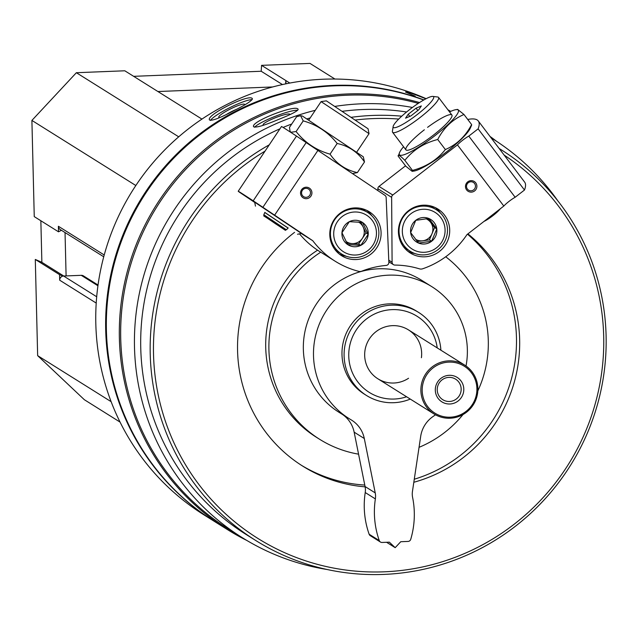 <?xml version="1.0" encoding="UTF-8"?>
<svg xmlns="http://www.w3.org/2000/svg" width="638" height="638" viewBox="0 0 638 638"><rect width="100%" height="100%" fill="white"/><g stroke="black" fill="none" stroke-linecap="round" stroke-linejoin="round"><path stroke-width="0.96" d="M40.856 220.748L41.869 262.306L35.297 259.451L37.65 355.645L84.36 399.723L120.048 422.085M201.927 119.099L124.801 70.786L76.369 72.716L31.9 120.422L34.253 216.617L58.521 231.817L61.431 230.286M334.926 79.032L309.996 63.417L261.564 65.347L261.197 71.257L133.645 76.329M98.037 285.026L83.498 275.919A4.035 3.972 122.1 0 0 81.257 275.321L63.593 276.023A4.035 3.972 122.1 0 0 59.701 280.202L59.565 274.651L35.297 259.451M557.931 200.994A235.478 231.61 122.1 0 0 492.137 138.462A235.478 231.61 122.1 0 0 491.045 137.784M412.443 107.463A235.478 231.61 122.1 0 0 334.83 106.41M315.252 110.334A235.478 231.61 122.1 0 0 137.824 301.567A235.478 231.61 122.1 0 0 242.129 537.587A235.478 231.61 122.1 0 0 327.103 569.503M418.305 103.372A235.478 231.61 122.1 0 0 141.357 235.964A235.478 231.61 122.1 0 0 228.364 528.966L242.129 537.587M279.141 119.202C291.367 114.362 297.723 111.06 298.201 109.289L297.946 109.002C294.413 104.592 250.136 121.898 253.629 126.739C256.053 127.927 264.555 125.415 279.141 119.202M450.061 111.674A236.491 232.607 122.1 0 0 448.881 111.052M423.895 99.919A236.491 232.607 122.1 0 0 130.83 217.43A236.491 232.607 122.1 0 0 213.802 521.039A236.491 232.607 122.1 0 0 214.153 521.254M450.699 111.387A236.491 232.607 122.1 0 0 447.876 109.728M426.16 98.699A236.491 232.607 122.1 0 0 124.003 205.316A236.491 232.607 122.1 0 0 203.921 514.842L213.802 521.039M425.905 98.826C413.679 93.874 406.877 91.601 405.489 92.024L415.218 96.186M234.106 110.565C246.021 104.6 252.122 100.644 252.409 98.691L252.169 98.427C248.453 93.922 205.524 115.231 209.543 119.984C212.055 121.068 220.246 117.926 234.106 110.565M449.989 111.706A236.491 232.607 122.1 0 0 448.977 111.179M423.712 100.03A236.491 232.607 122.1 0 0 131.316 218.308A236.491 232.607 122.1 0 0 214.504 521.477L227.479 529.604A236.491 232.607 122.1 0 0 246.834 540.458M496.763 141.445A236.491 232.607 122.1 0 0 490.024 136.444M419.557 102.551A236.491 232.607 122.1 0 0 140.384 234.704A236.491 232.607 122.1 0 0 227.479 529.604M406.605 112.001A230.725 226.929 122.1 0 0 342.215 111.323M310.164 117.942A230.725 226.929 122.1 0 0 306.822 118.915M291.749 123.995A230.725 226.929 122.1 0 0 283.113 127.441M279.978 128.796A230.725 226.929 122.1 0 0 141.484 323.211A230.725 226.929 122.1 0 0 246.212 534.532L255.686 540.466A230.725 226.929 122.1 0 0 490.295 543.193A230.725 226.929 122.1 0 0 606.1 335.867A230.725 226.929 122.1 0 0 500.639 149.404A230.725 226.929 122.1 0 0 499.147 148.479M401.749 116.18A230.725 226.929 122.1 0 0 351.187 117.32M269.26 144.826A230.725 226.929 122.1 0 0 255.686 540.466M265.065 151.102A227.838 224.097 122.1 0 0 167.93 428.377A227.838 224.097 122.1 0 0 421.702 567.134A227.838 224.097 122.1 0 0 603.692 336.258A227.838 224.097 122.1 0 0 504.164 155.098M398.718 119.051A227.838 224.097 122.1 0 0 355.222 120.024M365.135 486.85A142.76 140.416 -57.9 0 1 302.827 466.195A142.76 140.416 -57.9 0 1 237.567 350.828A142.76 140.416 -57.9 0 1 294.565 232.352M467.909 233.875A142.76 140.416 -57.9 0 1 519.643 339.599A142.76 140.416 -57.9 0 1 413.823 482.272M358.572 454.168A111.036 109.21 -57.9 0 1 319.662 439.311A111.036 109.21 -57.9 0 1 268.909 349.576A111.036 109.21 -57.9 0 1 320.739 252.185M445.715 256.771A111.036 109.21 -57.9 0 1 488.301 340.851A111.036 109.21 -57.9 0 1 477.822 390.927M317.588 250.176A111.036 109.21 122.1 0 0 316.488 437.325L319.662 439.311M463.036 414.533A111.036 109.21 -57.9 0 1 419.046 447.334M414.277 479.234A142.76 140.416 122.1 0 0 516.461 337.614A142.76 140.416 122.1 0 0 467.502 234.194M301.24 465.19A142.76 140.416 122.1 0 0 364.784 485.063M408.551 378.262A28.838 28.367 -57.9 0 1 377.856 378.773A28.838 28.367 -57.9 0 1 364.673 355.47A28.838 28.367 -57.9 0 1 379.147 329.551A28.838 28.367 -57.9 0 1 408.472 329.894A28.838 28.367 -57.9 0 1 421.654 353.197A28.838 28.367 -57.9 0 1 421.415 357.735M437.213 347.893A44.947 44.213 122.1 0 0 384.834 310.515A44.947 44.213 122.1 0 0 350.103 365.957A44.947 44.213 122.1 0 0 406.597 396.772M440.898 350.206A49.03 48.225 122.1 0 0 418.568 312.389A49.03 48.225 122.1 0 0 351.674 328.347A49.03 48.225 122.1 0 0 366.515 395.496A49.03 48.225 122.1 0 0 410.282 399.085M210.46 120.446A23.941 3.7 153.6 0 1 229.879 107.607A23.941 3.7 153.6 0 1 252.106 99.688M219.743 117.544A14.419 2.225 153.6 0 1 219.113 117.472A14.419 2.225 153.6 0 1 229.114 109.648A14.419 2.225 153.6 0 1 244.482 104.249A14.419 2.225 153.6 0 1 244.625 104.799A14.419 2.225 153.6 0 1 244.553 104.959M226.697 114.298A11.923 1.842 153.6 0 1 236.467 109.345M254.578 127.257A23.941 3.493 158.6 0 1 274.994 116.411A23.941 3.493 158.6 0 1 297.699 110.286M263.701 125.144A14.419 2.105 158.6 0 1 263.358 125.048A14.419 2.105 158.6 0 1 274.053 118.293A14.419 2.105 158.6 0 1 289.788 114.122A14.419 2.105 158.6 0 1 289.939 114.593M111.124 401.669L37.65 355.645M289.835 83.052L261.564 65.347M285.625 83.889L285.832 80.547L286.023 83.801M178.712 136.819L76.369 72.716M135.83 185.522L31.9 120.422M104.225 254.985L58.385 226.275L58.521 231.817M58.385 226.275A4.035 3.972 122.1 0 0 60.227 229.536L103.739 256.787M272.649 86.959L157.913 91.529M65.036 232.543L66.097 275.927M282.451 84.567L261.197 71.257M63.768 276.015L41.869 262.306M62.923 276.11L59.565 274.651M302.348 190.355A4.522 4.442 122.1 0 0 303.64 196.663A4.522 4.442 122.1 0 0 309.805 195.188A4.522 4.442 122.1 0 0 308.441 189A4.522 4.442 122.1 0 0 302.348 190.355M299.509 233.859A86.521 85.101 122.1 0 0 318.785 250.965L320.555 252.066A86.521 85.101 122.1 0 0 321.369 252.584L335.133 261.205A86.521 85.101 122.1 0 0 358.716 271.341A5.192 5.104 122.1 0 0 361.842 271.142A89.408 87.932 122.1 0 1 386.221 265.416A2.887 2.839 122.1 0 0 388.861 262.393L386.157 197.565A2.887 2.839 122.1 0 0 384.913 195.332L296.487 136.085L253.206 200.818L262.888 207.302L306.168 142.569M301.519 189.789A5.766 5.67 122.1 0 0 305.809 198.681A5.766 5.67 122.1 0 0 311.36 190.379A5.766 5.67 122.1 0 0 301.519 189.789M376.651 247.943A25.959 25.528 -57.9 0 1 341.657 255.726A25.959 25.528 -57.9 0 1 333.802 220.174A25.959 25.528 -57.9 0 1 369.219 211.728A25.959 25.528 -57.9 0 1 376.651 247.943M262.888 207.302L274.619 215.166L317.899 150.432M274.619 215.166L312.779 240.733A86.521 85.101 122.1 0 0 335.133 261.205M301.248 233.508L312.779 240.733M254.674 202.166L301.487 233.468M253.206 200.818A138.43 0.758 -146.2 0 0 238.221 191.24A138.43 0.758 -146.2 0 0 239.441 192.197L254.729 202.437M238.221 191.24L281.502 126.515A138.43 0.758 33.8 0 1 296.487 136.085M346.314 256.269A25.959 25.528 -57.9 0 1 339.36 254.099M366.754 210.373A25.959 25.528 -57.9 0 1 371.739 215.684M264.826 212.438L288.113 228.013M264.794 212.502L288.065 228.061M308.696 120.143L321.081 101.609L347.255 118.915L369.035 133.669L356.642 152.203M321.081 101.609L326.353 100.844L368.054 128.756L369.035 133.669M349.361 221.657L362.488 222.431L368.214 234.29L360.813 245.359L347.686 244.577L341.96 232.726L349.361 221.657A13.318 13.103 -57.9 0 1 368.214 234.29A13.318 13.103 -57.9 0 1 347.686 244.577A13.318 13.103 -57.9 0 1 349.361 221.657M343.061 251.492A21.628 21.277 -57.9 0 1 345.788 214.264A21.628 21.277 -57.9 0 1 376.404 234.776A21.628 21.277 -57.9 0 1 343.061 251.492M341.019 253.613A24.515 24.108 -57.9 0 1 334.408 220.118A24.515 24.108 -57.9 0 1 367.655 212.454A24.515 24.108 -57.9 0 1 375.08 246.029A24.515 24.108 -57.9 0 1 341.633 254.004A24.515 24.108 -57.9 0 1 341.019 253.613M341.633 254.004L337.773 251.587A24.515 24.108 -57.9 0 1 337.159 251.189A24.515 24.108 -57.9 0 1 334.814 249.402M360.542 208.331A24.515 24.108 -57.9 0 1 363.796 210.038L367.655 212.454M358.548 222.08A11.54 11.348 -57.9 0 1 362.304 238.445L366.005 232.902L360.877 222.279M362.304 238.445A11.54 11.348 -57.9 0 1 352.04 243.588L358.604 243.979L362.304 238.445M346.992 243.285L352.04 243.588A11.54 11.348 -57.9 0 1 345.995 241.379M358.604 243.979L360.813 245.359M366.005 232.902L368.214 234.29M352.479 173.608L357.368 172.595C345.852 170.123 336.744 163.966 330.045 154.149C316.328 150.289 305.012 142.752 296.096 131.548L290.928 132.257L290.051 131.221L289.477 127.393L296.606 116.738L300.594 115.677L303.225 120.885C316.95 124.737 328.267 132.273 337.175 143.486C348.699 145.966 357.806 152.115 364.497 161.94L363.285 156.788L302.436 116.06L300.594 115.669M364.497 161.94L357.368 172.595M337.175 143.486L330.045 154.149M303.225 120.885L296.096 131.548M474.56 183.505A4.522 4.442 122.1 0 0 467.223 183.911A4.522 4.442 122.1 0 0 474.273 189.271A4.522 4.442 122.1 0 0 474.56 183.505M475.733 182.859A5.766 5.67 122.1 0 0 465.931 184.23A5.766 5.67 122.1 0 0 471.881 192.078A5.766 5.67 122.1 0 0 475.733 182.859M403.583 246.866A25.959 25.528 -57.9 0 1 405.218 213.754A25.959 25.528 -57.9 0 1 437.835 209.001A25.959 25.528 -57.9 0 1 445.699 244.553A25.959 25.528 -57.9 0 1 410.282 252.999A25.959 25.528 -57.9 0 1 403.583 246.866M468.786 136.101A10.383 1.755 -37.2 0 0 457.454 144.882L392.769 195.021A2.887 2.839 122.1 0 0 391.636 197.349L392.099 262.266A2.887 2.839 122.1 0 0 394.882 265.073A89.408 87.932 122.1 0 1 419.493 268.853A5.192 5.104 122.1 0 0 422.627 268.797A86.521 85.101 122.1 0 0 466.976 234.601L503.813 206.05A10.383 1.755 142.8 0 1 515.145 197.262L524.484 190.028L478.125 128.86L468.786 136.101L515.145 197.262M457.454 144.882L503.813 206.05M377.887 190.626L377.871 188.728L391.636 197.349M478.125 128.86A138.43 23.415 -37.2 0 0 478.301 120.981L524.659 182.141A138.43 23.415 142.8 0 1 524.484 190.028M478.301 120.981A138.43 23.415 -37.2 0 0 467.742 119.45M377.871 188.728A2.887 2.839 122.1 0 1 379.004 186.4L405.529 165.84M435.371 207.645A25.959 25.528 -57.9 0 1 440.356 212.956M414.939 253.533A25.959 25.528 -57.9 0 1 407.985 251.372M393.144 126.523L392.41 131.332A28.838 4.881 -37.2 0 0 392.577 132.257A28.838 4.881 -37.2 0 0 418.504 118.724A28.838 4.881 -37.2 0 0 438.545 97.415A28.838 4.881 -37.2 0 0 438.306 97.199A28.838 4.881 -37.2 0 0 437.7 97.008L432.875 96.418A25.305 4.283 -37.2 0 0 410.864 108.643A25.305 4.283 -37.2 0 0 393.144 126.523A25.305 4.283 -37.2 0 0 414.939 116.291A25.305 4.283 -37.2 0 0 433.409 96.585A25.305 4.283 -37.2 0 0 432.875 96.418M408.184 114.282L416.072 108.173L421.335 105.948L418.711 109.832L410.832 115.941L405.569 118.166L408.184 114.282L409.779 116.387M417.842 110.51L416.072 108.173M436.775 228.954L431.639 241.244L418.576 243.062L410.641 232.599L415.777 220.317L428.84 218.491L436.775 228.954A13.318 13.103 -57.9 0 1 418.576 243.062A13.318 13.103 -57.9 0 1 415.777 220.317A13.318 13.103 -57.9 0 1 436.775 228.954L434.566 227.575L427.755 218.587M410.832 213.786A21.628 21.277 -57.9 0 1 444.925 227.822A21.628 21.277 -57.9 0 1 415.37 250.726A21.628 21.277 -57.9 0 1 410.832 213.786M408.671 211.242A24.515 24.108 -57.9 0 1 436.28 209.727A24.515 24.108 -57.9 0 1 443.697 243.301A24.515 24.108 -57.9 0 1 410.25 251.276A24.515 24.108 -57.9 0 1 408.671 211.242M429.167 205.603A24.515 24.108 -57.9 0 1 432.42 207.31L436.28 209.727M410.25 251.276L406.39 248.86A24.515 24.108 -57.9 0 1 403.439 246.675M417.356 241.539L422.898 240.773A11.54 11.348 -57.9 0 1 415.601 239.306M425.961 218.762A11.54 11.348 -57.9 0 1 431.998 233.715L434.566 227.575M431.998 233.715A11.54 11.348 -57.9 0 1 422.898 240.773L429.43 239.856L431.998 233.715M429.43 239.856L431.639 241.244M471.578 125.279L471.618 124.562C465.501 136.317 456.752 144.651 445.356 149.555C437.038 159.939 426.08 166.885 412.467 170.402L412.156 171.327L413.95 171.072A36.916 6.244 -37.2 0 0 444.694 153.279A36.916 6.244 -37.2 0 0 470.134 128.485L471.586 125.279M412.156 171.327L405.848 166.255L398.208 156.182L399.691 152.251A36.916 6.244 -37.2 0 0 429.159 140.025A36.916 6.244 -37.2 0 0 458.02 109.872A36.916 6.244 -37.2 0 0 455.875 109.672A36.916 6.244 -37.2 0 0 449.535 111.913M403.567 146.756A36.916 6.244 -37.2 0 0 400.863 150.217A36.916 6.244 -37.2 0 0 399.691 152.251M398.208 156.182C397.801 154.117 400.01 155.497 404.835 160.329C413.145 149.954 424.103 143.008 437.716 139.483C443.825 127.728 452.581 119.394 463.978 114.489L457.661 109.409L455.875 109.672M424.35 129.785A28.838 4.881 -37.2 0 0 406.765 150.273A28.838 4.881 -37.2 0 0 431.846 136.333A28.838 4.881 -37.2 0 0 452.055 115.949A28.838 4.881 -37.2 0 0 451.648 114.808A28.838 4.881 -37.2 0 0 427.572 127.345M404.835 160.329L412.467 170.402M463.978 114.489L471.618 124.562M437.716 139.483L445.356 149.555M463.794 389.084A14.419 14.18 122.1 0 0 442.126 377.513A14.419 14.18 122.1 0 0 442.732 402.355A14.419 14.18 122.1 0 0 463.794 389.084M461.162 388.957A12.114 11.915 122.1 0 0 443.314 379.02A12.114 11.915 122.1 0 0 442.772 399.699A12.114 11.915 122.1 0 0 461.162 388.957M477.87 388.406A28.838 28.367 122.1 0 0 464.687 365.103A28.838 28.367 122.1 0 0 425.339 374.482A28.838 28.367 122.1 0 0 434.063 413.982A28.838 28.367 122.1 0 0 463.395 414.325A28.838 28.367 122.1 0 0 477.87 388.406M476.905 388.566A27.689 27.235 122.1 0 0 435.291 366.348A27.689 27.235 122.1 0 0 436.456 414.046A27.689 27.235 122.1 0 0 476.905 388.566M435.451 414.796A77.868 76.592 122.1 0 1 433.09 416.486A28.838 28.367 122.1 0 0 420.705 436.272L412.451 491.412A17.306 17.019 122.1 0 0 412.603 497.417A86.521 85.101 122.1 0 1 410.728 539.333A2.887 2.839 122.1 0 1 408.073 541.423L400.752 541.718L395.193 547.675L386.58 542.276M466.019 365.989A77.868 76.592 122.1 0 0 431.766 286.629A77.868 76.592 122.1 0 0 325.524 311.966A77.868 76.592 122.1 0 0 349.098 418.608A77.868 76.592 122.1 0 0 350.972 419.748A28.838 28.367 122.1 0 1 351.666 420.171A28.838 28.367 122.1 0 1 364.298 438.513L375.224 492.895A17.306 17.019 122.1 0 1 375.367 498.9A86.521 85.101 122.1 0 0 379.283 540.585A2.887 2.839 122.1 0 0 382.042 542.46L389.355 542.164L395.193 547.675M375.367 498.9L365.223 492.544A86.521 85.101 122.1 0 0 369.139 534.229A2.887 2.839 122.1 0 0 370.295 535.681L380.439 542.037M365.223 492.544A17.306 17.019 122.1 0 0 365.08 486.539L354.146 432.157A28.838 28.367 122.1 0 0 342.821 414.684M431.766 286.629L421.614 280.273A77.868 76.592 122.1 0 0 315.371 305.61A77.868 76.592 122.1 0 0 338.945 412.252L349.098 418.608M418.568 312.389L416.455 311.073A49.03 48.225 122.1 0 0 366.603 310.491A49.03 48.225 122.1 0 0 341.992 354.545A49.03 48.225 122.1 0 0 364.402 394.172L366.515 395.496M96.218 303.074L59.701 280.202M97.933 285.768L81.257 275.321M96.697 296.758L63.593 276.023M263.821 214.727C264.531 217.327 260.073 212.98 275.544 223.794C292.26 234.521 281.908 228.835 286.382 229.816L263.821 214.727L264.866 212.35M264.411 216.258L284.731 229.871L264.411 216.258M388.773 260.176L392.099 262.266M379.004 186.4L392.769 195.021M496.619 211.625A13.573 2.297 142.8 0 1 491.085 216.123A13.573 2.297 142.8 0 1 488.174 218.164M500.264 208.801A12.441 2.105 142.8 0 1 483.971 221.426M379.283 540.585L369.139 534.229M375.224 492.895L365.08 486.539M364.298 438.513L354.146 432.157M491.037 137.776L492.137 138.462M499.139 148.463L500.639 149.404M297.531 234.25L301.575 233.444M255.463 206.122L254.658 202.079M286.382 229.816L288.177 227.941M290.513 132.186L290.043 131.221M388.837 261.779L393.423 264.642M451.887 115.023L438.545 97.415M405.92 149.866L392.577 132.257M500.439 208.658L492.536 215.987L483.819 221.546M377.856 378.773L434.063 413.982M408.472 329.894L464.687 365.103"/></g></svg>
